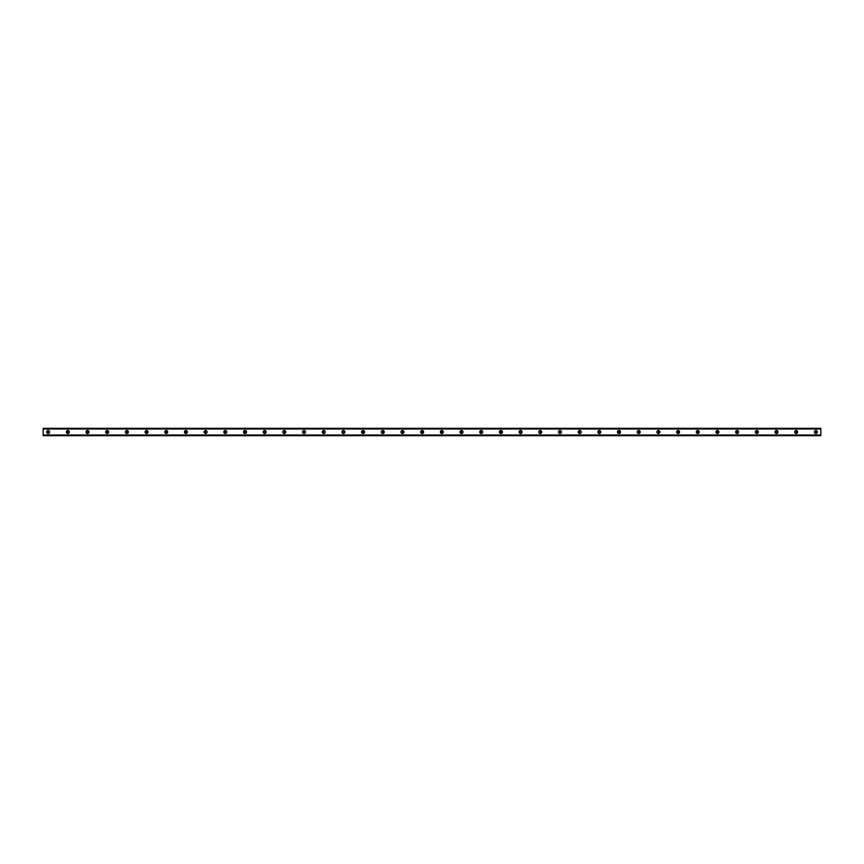 <?xml version="1.0" encoding="UTF-8"?>
<svg xmlns="http://www.w3.org/2000/svg" width="864" height="864" viewBox="0 0 864 864"><rect width="100%" height="100%" fill="white"/><g stroke="black" fill="none" stroke-linecap="round" stroke-linejoin="round"><path stroke-width="1.3" d="M48.125 432.864A0.864 0.864 0 0 1 47.261 432A0.864 0.864 0 0 1 48.125 431.136A0.864 0.864 0 0 1 48.978 432A0.864 0.864 0 0 1 48.125 432.864M815.875 432.864A0.864 0.864 0 0 1 815.022 432A0.864 0.864 0 0 1 815.875 431.136A0.864 0.864 0 0 1 816.739 432A0.864 0.864 0 0 1 815.875 432.864M796.198 432.864A0.864 0.864 0 0 1 795.334 432A0.864 0.864 0 0 1 796.198 431.136A0.864 0.864 0 0 1 797.051 432A0.864 0.864 0 0 1 796.198 432.864M776.509 432.864A0.864 0.864 0 0 1 775.645 432A0.864 0.864 0 0 1 776.509 431.136A0.864 0.864 0 0 1 777.362 432A0.864 0.864 0 0 1 776.509 432.864M756.821 432.864A0.864 0.864 0 0 1 755.957 432A0.864 0.864 0 0 1 756.821 431.136A0.864 0.864 0 0 1 757.685 432A0.864 0.864 0 0 1 756.821 432.864M737.132 432.864A0.864 0.864 0 0 1 736.268 432A0.864 0.864 0 0 1 737.132 431.136A0.864 0.864 0 0 1 737.996 432A0.864 0.864 0 0 1 737.132 432.864M717.444 432.864A0.864 0.864 0 0 1 716.591 432A0.864 0.864 0 0 1 717.444 431.136A0.864 0.864 0 0 1 718.308 432A0.864 0.864 0 0 1 717.444 432.864M697.766 432.864A0.864 0.864 0 0 1 696.902 432A0.864 0.864 0 0 1 697.766 431.136A0.864 0.864 0 0 1 698.62 432A0.864 0.864 0 0 1 697.766 432.864M678.078 432.864A0.864 0.864 0 0 1 677.214 432A0.864 0.864 0 0 1 678.078 431.136A0.864 0.864 0 0 1 678.942 432A0.864 0.864 0 0 1 678.078 432.864M658.39 432.864A0.864 0.864 0 0 1 657.526 432A0.864 0.864 0 0 1 658.39 431.136A0.864 0.864 0 0 1 659.254 432A0.864 0.864 0 0 1 658.39 432.864M638.701 432.864A0.864 0.864 0 0 1 637.837 432A0.864 0.864 0 0 1 638.701 431.136A0.864 0.864 0 0 1 639.565 432A0.864 0.864 0 0 1 638.701 432.864M619.013 432.864A0.864 0.864 0 0 1 618.16 432A0.864 0.864 0 0 1 619.013 431.136A0.864 0.864 0 0 1 619.877 432A0.864 0.864 0 0 1 619.013 432.864M599.335 432.864A0.864 0.864 0 0 1 598.471 432A0.864 0.864 0 0 1 599.335 431.136A0.864 0.864 0 0 1 600.188 432A0.864 0.864 0 0 1 599.335 432.864M579.647 432.864A0.864 0.864 0 0 1 578.783 432A0.864 0.864 0 0 1 579.647 431.136A0.864 0.864 0 0 1 580.511 432A0.864 0.864 0 0 1 579.647 432.864M559.958 432.864A0.864 0.864 0 0 1 559.094 432A0.864 0.864 0 0 1 559.958 431.136A0.864 0.864 0 0 1 560.822 432A0.864 0.864 0 0 1 559.958 432.864M540.27 432.864A0.864 0.864 0 0 1 539.417 432A0.864 0.864 0 0 1 540.27 431.136A0.864 0.864 0 0 1 541.134 432A0.864 0.864 0 0 1 540.27 432.864M520.592 432.864A0.864 0.864 0 0 1 519.728 432A0.864 0.864 0 0 1 520.592 431.136A0.864 0.864 0 0 1 521.446 432A0.864 0.864 0 0 1 520.592 432.864M500.904 432.864A0.864 0.864 0 0 1 500.04 432A0.864 0.864 0 0 1 500.904 431.136A0.864 0.864 0 0 1 501.757 432A0.864 0.864 0 0 1 500.904 432.864M481.216 432.864A0.864 0.864 0 0 1 480.352 432A0.864 0.864 0 0 1 481.216 431.136A0.864 0.864 0 0 1 482.08 432A0.864 0.864 0 0 1 481.216 432.864M461.527 432.864A0.864 0.864 0 0 1 460.663 432A0.864 0.864 0 0 1 461.527 431.136A0.864 0.864 0 0 1 462.391 432A0.864 0.864 0 0 1 461.527 432.864M441.839 432.864A0.864 0.864 0 0 1 440.986 432A0.864 0.864 0 0 1 441.839 431.136A0.864 0.864 0 0 1 442.703 432A0.864 0.864 0 0 1 441.839 432.864M422.161 432.864A0.864 0.864 0 0 1 421.297 432A0.864 0.864 0 0 1 422.161 431.136A0.864 0.864 0 0 1 423.014 432A0.864 0.864 0 0 1 422.161 432.864M402.473 432.864A0.864 0.864 0 0 1 401.609 432A0.864 0.864 0 0 1 402.473 431.136A0.864 0.864 0 0 1 403.337 432A0.864 0.864 0 0 1 402.473 432.864M382.784 432.864A0.864 0.864 0 0 1 381.92 432A0.864 0.864 0 0 1 382.784 431.136A0.864 0.864 0 0 1 383.648 432A0.864 0.864 0 0 1 382.784 432.864M363.096 432.864A0.864 0.864 0 0 1 362.243 432A0.864 0.864 0 0 1 363.096 431.136A0.864 0.864 0 0 1 363.96 432A0.864 0.864 0 0 1 363.096 432.864M343.408 432.864A0.864 0.864 0 0 1 342.554 432A0.864 0.864 0 0 1 343.408 431.136A0.864 0.864 0 0 1 344.272 432A0.864 0.864 0 0 1 343.408 432.864M323.73 432.864A0.864 0.864 0 0 1 322.866 432A0.864 0.864 0 0 1 323.73 431.136A0.864 0.864 0 0 1 324.583 432A0.864 0.864 0 0 1 323.73 432.864M304.042 432.864A0.864 0.864 0 0 1 303.178 432A0.864 0.864 0 0 1 304.042 431.136A0.864 0.864 0 0 1 304.906 432A0.864 0.864 0 0 1 304.042 432.864M284.353 432.864A0.864 0.864 0 0 1 283.489 432A0.864 0.864 0 0 1 284.353 431.136A0.864 0.864 0 0 1 285.217 432A0.864 0.864 0 0 1 284.353 432.864M264.665 432.864A0.864 0.864 0 0 1 263.812 432A0.864 0.864 0 0 1 264.665 431.136A0.864 0.864 0 0 1 265.529 432A0.864 0.864 0 0 1 264.665 432.864M244.987 432.864A0.864 0.864 0 0 1 244.123 432A0.864 0.864 0 0 1 244.987 431.136A0.864 0.864 0 0 1 245.84 432A0.864 0.864 0 0 1 244.987 432.864M225.299 432.864A0.864 0.864 0 0 1 224.435 432A0.864 0.864 0 0 1 225.299 431.136A0.864 0.864 0 0 1 226.163 432A0.864 0.864 0 0 1 225.299 432.864M205.61 432.864A0.864 0.864 0 0 1 204.746 432A0.864 0.864 0 0 1 205.61 431.136A0.864 0.864 0 0 1 206.474 432A0.864 0.864 0 0 1 205.61 432.864M185.922 432.864A0.864 0.864 0 0 1 185.058 432A0.864 0.864 0 0 1 185.922 431.136A0.864 0.864 0 0 1 186.786 432A0.864 0.864 0 0 1 185.922 432.864M166.234 432.864A0.864 0.864 0 0 1 165.38 432A0.864 0.864 0 0 1 166.234 431.136A0.864 0.864 0 0 1 167.098 432A0.864 0.864 0 0 1 166.234 432.864M146.556 432.864A0.864 0.864 0 0 1 145.692 432A0.864 0.864 0 0 1 146.556 431.136A0.864 0.864 0 0 1 147.409 432A0.864 0.864 0 0 1 146.556 432.864M126.868 432.864A0.864 0.864 0 0 1 126.004 432A0.864 0.864 0 0 1 126.868 431.136A0.864 0.864 0 0 1 127.732 432A0.864 0.864 0 0 1 126.868 432.864M107.179 432.864A0.864 0.864 0 0 1 106.315 432A0.864 0.864 0 0 1 107.179 431.136A0.864 0.864 0 0 1 108.043 432A0.864 0.864 0 0 1 107.179 432.864M87.491 432.864A0.864 0.864 0 0 1 86.638 432A0.864 0.864 0 0 1 87.491 431.136A0.864 0.864 0 0 1 88.355 432A0.864 0.864 0 0 1 87.491 432.864M67.802 432.864A0.864 0.864 0 0 1 66.949 432A0.864 0.864 0 0 1 67.802 431.136A0.864 0.864 0 0 1 68.666 432A0.864 0.864 0 0 1 67.802 432.864M48.125 430.52A1.48 1.48 0 0 0 46.645 432A1.48 1.48 0 0 0 48.125 433.48A1.48 1.48 0 0 0 49.594 432A1.48 1.48 0 0 0 48.125 430.52M815.875 430.52A1.48 1.48 0 0 0 814.406 432A1.48 1.48 0 0 0 815.875 433.48A1.48 1.48 0 0 0 817.355 432A1.48 1.48 0 0 0 815.875 430.52M796.198 430.52A1.48 1.48 0 0 0 794.718 432A1.48 1.48 0 0 0 796.198 433.48A1.48 1.48 0 0 0 797.666 432A1.48 1.48 0 0 0 796.198 430.52M776.509 430.52A1.48 1.48 0 0 0 775.03 432A1.48 1.48 0 0 0 776.509 433.48A1.48 1.48 0 0 0 777.978 432A1.48 1.48 0 0 0 776.509 430.52M756.821 430.52A1.48 1.48 0 0 0 755.341 432A1.48 1.48 0 0 0 756.821 433.48A1.48 1.48 0 0 0 758.3 432A1.48 1.48 0 0 0 756.821 430.52M737.132 430.52A1.48 1.48 0 0 0 735.653 432A1.48 1.48 0 0 0 737.132 433.48A1.48 1.48 0 0 0 738.612 432A1.48 1.48 0 0 0 737.132 430.52M717.444 430.52A1.48 1.48 0 0 0 715.975 432A1.48 1.48 0 0 0 717.444 433.48A1.48 1.48 0 0 0 718.924 432A1.48 1.48 0 0 0 717.444 430.52M697.766 430.52A1.48 1.48 0 0 0 696.287 432A1.48 1.48 0 0 0 697.766 433.48A1.48 1.48 0 0 0 699.235 432A1.48 1.48 0 0 0 697.766 430.52M678.078 430.52A1.48 1.48 0 0 0 676.598 432A1.48 1.48 0 0 0 678.078 433.48A1.48 1.48 0 0 0 679.558 432A1.48 1.48 0 0 0 678.078 430.52M658.39 430.52A1.48 1.48 0 0 0 656.91 432A1.48 1.48 0 0 0 658.39 433.48A1.48 1.48 0 0 0 659.869 432A1.48 1.48 0 0 0 658.39 430.52M638.701 430.52A1.48 1.48 0 0 0 637.232 432A1.48 1.48 0 0 0 638.701 433.48A1.48 1.48 0 0 0 640.181 432A1.48 1.48 0 0 0 638.701 430.52M619.013 430.52A1.48 1.48 0 0 0 617.544 432A1.48 1.48 0 0 0 619.013 433.48A1.48 1.48 0 0 0 620.492 432A1.48 1.48 0 0 0 619.013 430.52M599.335 430.52A1.48 1.48 0 0 0 597.856 432A1.48 1.48 0 0 0 599.335 433.48A1.48 1.48 0 0 0 600.804 432A1.48 1.48 0 0 0 599.335 430.52M579.647 430.52A1.48 1.48 0 0 0 578.167 432A1.48 1.48 0 0 0 579.647 433.48A1.48 1.48 0 0 0 581.126 432A1.48 1.48 0 0 0 579.647 430.52M559.958 430.52A1.48 1.48 0 0 0 558.479 432A1.48 1.48 0 0 0 559.958 433.48A1.48 1.48 0 0 0 561.438 432A1.48 1.48 0 0 0 559.958 430.52M540.27 430.52A1.48 1.48 0 0 0 538.801 432A1.48 1.48 0 0 0 540.27 433.48A1.48 1.48 0 0 0 541.75 432A1.48 1.48 0 0 0 540.27 430.52M520.592 430.52A1.48 1.48 0 0 0 519.113 432A1.48 1.48 0 0 0 520.592 433.48A1.48 1.48 0 0 0 522.061 432A1.48 1.48 0 0 0 520.592 430.52M500.904 430.52A1.48 1.48 0 0 0 499.424 432A1.48 1.48 0 0 0 500.904 433.48A1.48 1.48 0 0 0 502.373 432A1.48 1.48 0 0 0 500.904 430.52M481.216 430.52A1.48 1.48 0 0 0 479.736 432A1.48 1.48 0 0 0 481.216 433.48A1.48 1.48 0 0 0 482.695 432A1.48 1.48 0 0 0 481.216 430.52M461.527 430.52A1.48 1.48 0 0 0 460.048 432A1.48 1.48 0 0 0 461.527 433.48A1.48 1.48 0 0 0 463.007 432A1.48 1.48 0 0 0 461.527 430.52M441.839 430.52A1.48 1.48 0 0 0 440.37 432A1.48 1.48 0 0 0 441.839 433.48A1.48 1.48 0 0 0 443.318 432A1.48 1.48 0 0 0 441.839 430.52M422.161 430.52A1.48 1.48 0 0 0 420.682 432A1.48 1.48 0 0 0 422.161 433.48A1.48 1.48 0 0 0 423.63 432A1.48 1.48 0 0 0 422.161 430.52M402.473 430.52A1.48 1.48 0 0 0 400.993 432A1.48 1.48 0 0 0 402.473 433.48A1.48 1.48 0 0 0 403.952 432A1.48 1.48 0 0 0 402.473 430.52M382.784 430.52A1.48 1.48 0 0 0 381.305 432A1.48 1.48 0 0 0 382.784 433.48A1.48 1.48 0 0 0 384.264 432A1.48 1.48 0 0 0 382.784 430.52M363.096 430.52A1.48 1.48 0 0 0 361.627 432A1.48 1.48 0 0 0 363.096 433.48A1.48 1.48 0 0 0 364.576 432A1.48 1.48 0 0 0 363.096 430.52M343.408 430.52A1.48 1.48 0 0 0 341.939 432A1.48 1.48 0 0 0 343.408 433.48A1.48 1.48 0 0 0 344.887 432A1.48 1.48 0 0 0 343.408 430.52M323.73 430.52A1.48 1.48 0 0 0 322.25 432A1.48 1.48 0 0 0 323.73 433.48A1.48 1.48 0 0 0 325.199 432A1.48 1.48 0 0 0 323.73 430.52M304.042 430.52A1.48 1.48 0 0 0 302.562 432A1.48 1.48 0 0 0 304.042 433.48A1.48 1.48 0 0 0 305.521 432A1.48 1.48 0 0 0 304.042 430.52M284.353 430.52A1.48 1.48 0 0 0 282.874 432A1.48 1.48 0 0 0 284.353 433.48A1.48 1.48 0 0 0 285.833 432A1.48 1.48 0 0 0 284.353 430.52M264.665 430.52A1.48 1.48 0 0 0 263.196 432A1.48 1.48 0 0 0 264.665 433.48A1.48 1.48 0 0 0 266.144 432A1.48 1.48 0 0 0 264.665 430.52M244.987 430.52A1.48 1.48 0 0 0 243.508 432A1.48 1.48 0 0 0 244.987 433.48A1.48 1.48 0 0 0 246.456 432A1.48 1.48 0 0 0 244.987 430.52M225.299 430.52A1.48 1.48 0 0 0 223.819 432A1.48 1.48 0 0 0 225.299 433.48A1.48 1.48 0 0 0 226.768 432A1.48 1.48 0 0 0 225.299 430.52M205.61 430.52A1.48 1.48 0 0 0 204.131 432A1.48 1.48 0 0 0 205.61 433.48A1.48 1.48 0 0 0 207.09 432A1.48 1.48 0 0 0 205.61 430.52M185.922 430.52A1.48 1.48 0 0 0 184.442 432A1.48 1.48 0 0 0 185.922 433.48A1.48 1.48 0 0 0 187.402 432A1.48 1.48 0 0 0 185.922 430.52M166.234 430.52A1.48 1.48 0 0 0 164.765 432A1.48 1.48 0 0 0 166.234 433.48A1.48 1.48 0 0 0 167.713 432A1.48 1.48 0 0 0 166.234 430.52M146.556 430.52A1.48 1.48 0 0 0 145.076 432A1.48 1.48 0 0 0 146.556 433.48A1.48 1.48 0 0 0 148.025 432A1.48 1.48 0 0 0 146.556 430.52M126.868 430.52A1.48 1.48 0 0 0 125.388 432A1.48 1.48 0 0 0 126.868 433.48A1.48 1.48 0 0 0 128.347 432A1.48 1.48 0 0 0 126.868 430.52M107.179 430.52A1.48 1.48 0 0 0 105.7 432A1.48 1.48 0 0 0 107.179 433.48A1.48 1.48 0 0 0 108.659 432A1.48 1.48 0 0 0 107.179 430.52M87.491 430.52A1.48 1.48 0 0 0 86.022 432A1.48 1.48 0 0 0 87.491 433.48A1.48 1.48 0 0 0 88.97 432A1.48 1.48 0 0 0 87.491 430.52M67.802 430.52A1.48 1.48 0 0 0 66.334 432A1.48 1.48 0 0 0 67.802 433.48A1.48 1.48 0 0 0 69.282 432A1.48 1.48 0 0 0 67.802 430.52M43.2 435.154L43.2 428.306L820.8 428.306L820.8 435.694L43.2 435.694L820.8 435.154M820.8 435.002L43.2 435.002M43.2 428.998L820.8 428.998M43.2 428.846L820.8 428.846"/></g></svg>
